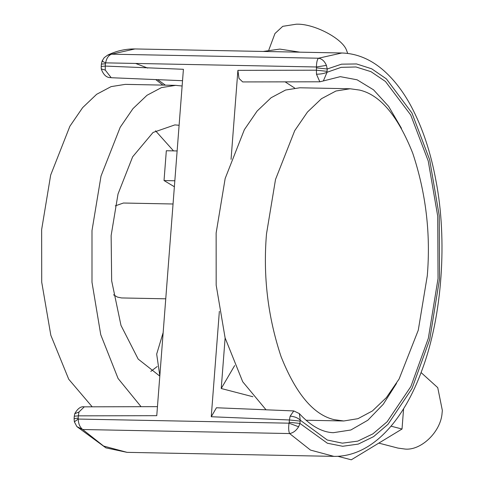 <?xml version="1.0" encoding="UTF-8"?>
<svg xmlns="http://www.w3.org/2000/svg" width="484" height="484" viewBox="0 0 484 484"><rect width="100%" height="100%" fill="white"/><g stroke="black" fill="none" stroke-linecap="round" stroke-linejoin="round"><path stroke-width="0.73" d="M173.048 203.994L123.438 203.026L115.246 205.869M113.51 294.786L117.491 297.115L121.581 297.944L165.752 298.809M179.104 125.283L174.863 124.902L153.041 132.471L132.646 156.81L118.017 194.005L111.138 235.539L111.659 280.799L120.988 325.405L138.176 359.08L159.805 376.11M150.814 371.391L157.233 366.503M173.52 150.881L155.515 130.777M182.129 86.007L175.638 85.353L161.456 87.604L146.991 95.287L132.985 108.622L120.226 127.231L101.023 176.055L91.996 230.566L91.996 282.287L100.745 334.674L118.078 378.482L140.935 406.536M175.638 85.353L125.289 84.367L111.108 86.618L96.643 94.301L82.637 107.636L69.884 126.251L50.675 175.069L41.648 229.579L41.715 282.154L50.826 335.267L68.728 379.232L92.123 406.735M265.837 409.561L242.72 381.773L225.102 337.88L216.173 285.137L216.142 232.992L225.169 178.475L244.372 129.658L257.131 111.048L271.137 97.714L285.602 90.03L299.784 87.779L350.132 88.76L359.57 90.072C380.128 94.84 397.842 115.851 412.707 153.113C425.938 192.892 430.796 233.772 427.287 275.765L418.273 330.203L399.112 378.984L386.383 397.606L372.402 410.958L357.954 418.678L343.785 420.977L306.003 420.239M343.785 420.977L334.208 419.664C313.644 414.897 295.93 393.885 281.071 356.623C267.84 316.845 262.975 275.959 266.49 233.972L275.517 179.461L294.72 130.644L307.479 112.028L321.485 98.694L335.95 91.01L350.132 88.76M378.803 443.114L397.921 448.081L404.848 449.031C420.892 450.9 440.93 431.903 442.104 412.864L442.352 410.468L437.742 387.648L421.074 372.559M337.941 456.327L351.299 459.8L402.022 429.03L390.999 426.162M402.022 429.03L403.589 408.665M299.959 52.175L279.794 49.096L263.187 51.455M347.724 53.409L346.598 50.463C342.89 38.762 314.037 23.389 296.299 24.2L282.747 26.33L274.96 33.535L268.838 49.925M177.132 150.954L166.327 150.742L164.034 180.562L174.833 180.774M174.373 186.745L164.034 180.562M163.156 332.581L156.677 354.094L159.829 375.802M225.121 337.941L221.23 388.513L234.655 365.571M221.23 388.513L252.902 396.741M323.324 80.955L319.827 81.796L242.696 81.935L238.987 78.432L237.898 70.361L316.312 70.192L327.033 71.323L327.057 72.255C324.377 73.495 320.85 74.155 316.469 74.215L316.427 66.98C316.524 62.388 317.208 59.465 318.472 58.219L341.861 52.992C357.18 53.488 371.325 59.508 384.296 71.051C394.593 80.308 403.589 92.142 411.279 106.54C422.611 127.897 430.851 152.714 435.999 180.986C447.319 239.138 442.539 315.405 422.09 369.83C403.983 419.985 372.432 456.769 333.978 456.394L310.498 450.09L289.595 433.555C288.597 431.28 288.41 427.82 289.015 423.179L289.22 422.296L299.941 423.421L298.616 426.761L289.015 423.179L78.233 419.059L74.355 421.836L74.112 418.557L78.172 418.17L78.233 419.059C78.378 423.718 79.86 427.203 82.685 429.514L76.889 426.604L74.355 421.836M319.827 81.796L316.469 74.215M401.484 128.351L388.61 106.371L373.533 89.818L357.095 79.799L340.288 76.653L323.342 80.949L327.057 72.255L341.159 67.343L355.976 66.98L370.95 71.65L385.464 81.481L410.728 114.998L428.237 160.99L437.736 216.239L438.038 278.554L428.346 338.274L410.886 386.516L387.121 421.782L372.916 433.852L357.791 441.118L342.363 443.162L327.269 440.023L300.28 420.215L300.122 421.098L289.396 419.973L290.158 416.149C294.508 416.5 297.878 417.855 300.28 420.215L299.36 413.614C313.487 428.939 325.315 432.442 333.331 432.69L350.852 429.992L367.834 420.227L383.292 404.225L396.505 383.425M299.354 413.602L293.77 410.934L290.158 416.149M289.22 422.296L289.396 419.973L211.248 416.742L216.445 407.758L293.77 410.934M326.422 65.394L316.427 66.98L105.645 62.86L105.439 63.749L101.38 64.136L102.1 60.99L104.199 57.669L107.648 55.14L111.568 54.178L318.472 58.219C321.927 58.739 324.576 61.129 326.422 65.394L327.214 69L316.488 67.869M107.648 55.14C116.354 50.899 125.453 48.836 134.951 48.951L111.568 54.178C108.47 55.388 106.498 58.286 105.645 62.86C102.378 61.414 101.404 60.802 102.735 61.02M101.38 64.136L101.204 66.459L105.264 66.072L105.264 70.089L101.253 68.934C105.125 79.57 111.102 77.15 111.223 77.718L105.264 70.089M76.889 426.604L105.899 447.863L127.074 452.352L103.588 446.048L82.685 429.514L289.595 433.555C293.135 432.944 296.141 430.681 298.616 426.761M157.457 406.645L84.27 406.838L78.953 412.023L78.347 415.847L74.288 416.234L74.112 418.557M84.27 406.838C80.864 406.197 77.688 408.49 74.748 413.717L78.953 412.023M211.248 416.742L219.355 311.363M231.056 159.333L237.898 70.361M105.439 63.749L105.264 66.072L183.412 69.297L156.762 415.683L78.347 415.847L78.172 418.17M285.481 82.098L294.623 88.009M300.122 421.098L299.941 423.421L327.359 443.223L342.666 446.278L358.305 444.082L373.624 436.616L388.005 424.305L412.059 388.44L429.725 339.484L439.539 278.947L439.242 215.779L429.659 159.738L411.951 113.026L386.401 78.892L371.712 68.813L356.545 63.949L341.529 64.172L327.214 69L327.033 71.323M335.6 456.4L127.074 452.352M77.573 418.164L78.438 419.065M147.705 68.075L135.641 63.446M157.959 79.866L165.383 85.154M74.748 413.717L74.288 416.234M156.005 79.787L162.933 85.105M111.223 77.718L182.535 80.707M101.204 66.459L101.253 68.934M134.951 48.951L341.861 52.992"/></g></svg>

